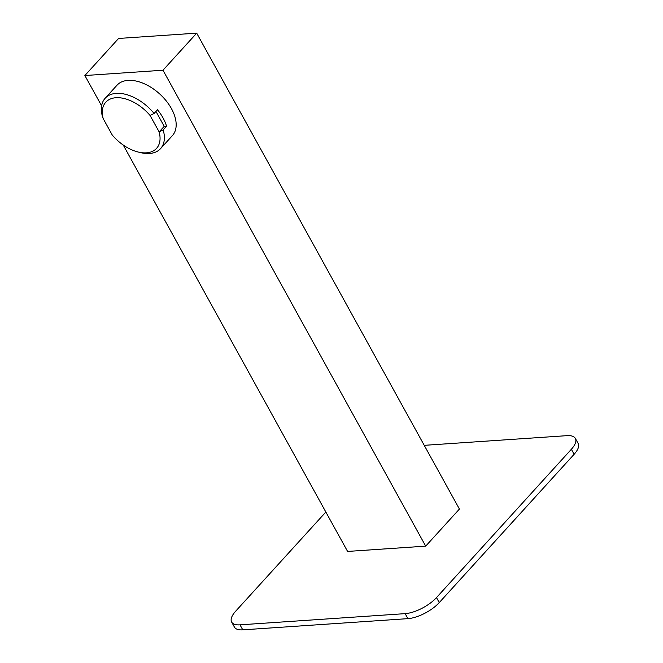 <?xml version="1.0" encoding="UTF-8"?>
<svg xmlns="http://www.w3.org/2000/svg" width="663" height="663" viewBox="0 0 663 663"><rect width="100%" height="100%" fill="white"/><g stroke="black" fill="none" stroke-linecap="round" stroke-linejoin="round"><path stroke-width="0.99" d="M105.168 98.24L116.97 85.262A37.443 22.302 42.3 0 1 171.452 108.633A37.443 22.302 42.3 0 1 172.372 135.642L160.57 148.62A37.443 22.302 42.3 0 1 140.316 152.565L138.012 151.984A34.319 20.445 -137.7 0 0 159.145 131.904L150.078 115.478A34.319 20.445 -137.7 0 0 115.975 97.726A34.319 20.445 -137.7 0 0 103.221 118.66L102.574 116.961A37.443 22.302 42.3 0 1 105.168 98.24A37.443 22.302 42.3 0 1 154.098 113.472L157.471 109.76A37.443 22.302 -137.7 0 1 163.023 117.906A37.443 22.302 -137.7 0 1 166.537 126.185L163.164 129.89A37.443 22.302 42.3 0 1 160.57 148.62M103.221 118.66L112.287 135.086A34.319 20.445 -137.7 0 0 138.012 151.984M150.078 115.478L154.098 113.472M163.164 129.89L159.145 131.904L164.209 126.343L155.962 111.417M325.84 512.035L235.647 611.22A24.962 9.953 -28.9 0 0 231.652 622.068L234.412 627.082A24.962 9.953 -28.9 0 0 242.774 629.85L407.919 618.645A24.962 9.953 -28.9 0 0 439.254 602.601L574.125 454.288A24.962 9.953 -28.9 0 0 578.128 443.431L575.36 438.425A24.962 9.953 -28.9 0 0 566.998 435.657L424.237 445.337M231.652 622.068A24.962 9.953 -28.9 0 0 240.014 624.844L405.151 613.64A24.962 9.953 -28.9 0 0 436.494 597.595L571.357 449.274A24.962 9.953 -28.9 0 0 575.36 438.425M123.252 145.048L347.594 551.434L425.696 546.138L459.418 509.06L196.696 33.15L118.594 38.446L84.872 75.532L101.621 105.865M84.872 75.532L162.982 70.228L425.696 546.138M162.982 70.228L196.696 33.15M166.537 126.185L164.209 126.343M240.014 624.844L242.774 629.85M405.151 613.64L407.919 618.645M436.494 597.595L439.254 602.601M571.357 449.274L574.125 454.288"/></g></svg>
